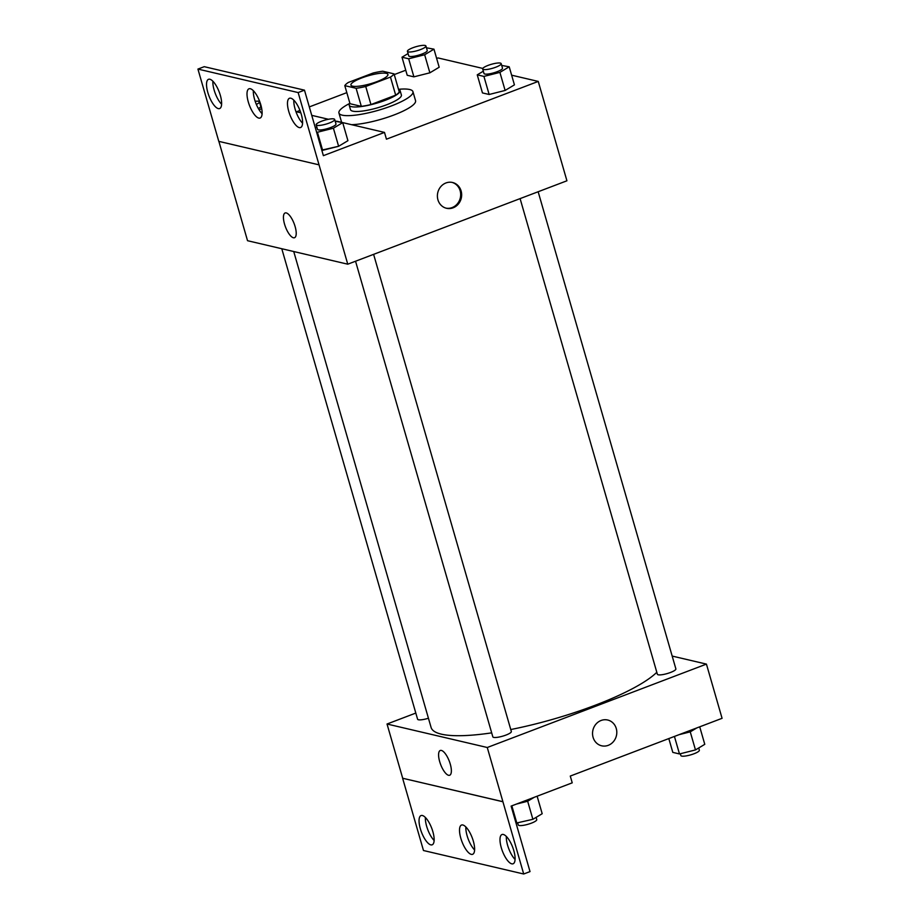 <?xml version="1.0" encoding="UTF-8"?>
<svg xmlns="http://www.w3.org/2000/svg" width="920" height="920" viewBox="0 0 920 920"><rect width="100%" height="100%" fill="white"/><g stroke="black" fill="none" stroke-linecap="round" stroke-linejoin="round"><path stroke-width="1.38" d="M377.131 81.558A19.262 4.151 163.9 0 1 350.922 85.1A19.262 4.151 163.9 0 1 368.276 75.773A19.262 4.151 163.9 0 1 387.929 74.416A19.262 4.151 163.9 0 1 377.131 81.558M394.047 73.864L382.731 71.219A25.863 5.577 163.9 0 0 373.117 73.025L348.381 82.432A25.863 5.577 163.9 0 0 344.804 85.652L356.109 88.297A25.863 5.577 163.9 0 0 365.734 86.491L390.459 77.084A25.863 5.577 163.9 0 0 394.047 73.864L399.257 91.931A25.863 5.577 163.9 0 1 395.68 95.151L390.459 77.084M344.804 85.652L350.014 103.718L361.33 106.363L356.109 88.297M395.68 95.151L370.944 104.558L365.734 86.491M370.944 104.558A25.863 5.577 163.9 0 1 361.33 106.363M349.876 103.212A26.485 5.704 -16.1 0 0 349.197 105.167A26.485 5.704 -16.1 0 0 351.463 106.651A26.485 5.704 -16.1 0 0 380.834 101.879A26.485 5.704 -16.1 0 0 400.073 90.482A26.485 5.704 -16.1 0 0 398.463 89.182M400.073 90.482L401.384 95.001A26.485 5.704 163.9 0 1 386.538 104.823A26.485 5.704 163.9 0 1 352.762 111.159A26.485 5.704 163.9 0 1 350.497 109.687L349.197 105.167M398.751 89.286A38.514 8.303 163.9 0 1 412.942 91.666A38.514 8.303 163.9 0 1 391.356 105.949A38.514 8.303 163.9 0 1 338.94 113.022A38.514 8.303 163.9 0 1 349.692 103.454M412.942 91.666L415.553 100.694A38.514 8.303 163.9 0 1 393.967 114.988A38.514 8.303 163.9 0 1 351.555 124.683M341.665 122.371A38.514 8.303 163.9 0 1 341.55 122.061L338.94 113.022M218.868 141.381L247.537 240.706L347.76 264.189L298.149 92.575L304.474 90.16L323.38 155.664L384.491 132.411L386.446 139.184L538.246 81.42L511.635 75.187M482.793 68.425L438.023 57.937L436.643 58.454M405.754 70.219L394.254 74.589M346.817 92.644L309.304 106.915M299.966 110.469L296.493 111.791M483.322 71.196L477.25 74.842L482.459 92.92L489.141 94.484L505.126 90.448L514.429 84.859L509.208 66.792L501.699 65.435M408.066 53.567L401.994 57.212L407.215 75.279L413.897 76.843L429.87 72.818L439.185 67.229L433.964 49.162L426.454 47.805M437.931 199.801A13.236 12.063 -76.8 0 1 440.737 186.702A13.236 12.063 -76.8 0 1 452.548 182.493A13.236 12.063 -76.8 0 1 461.276 198.145A13.236 12.063 -76.8 0 1 446.499 208.276A13.236 12.063 -76.8 0 1 437.931 199.801M347.76 264.189L566.927 180.791L538.246 81.42M285.119 212.968A13.236 4.635 -110.8 0 0 284.981 225.549A13.236 4.635 -110.8 0 0 293.411 237.762A13.236 4.635 69.2 0 1 284.981 225.549A13.236 4.635 69.2 0 1 285.119 212.968A13.236 4.635 69.2 0 1 294.158 223.698A13.236 4.635 69.2 0 1 294.538 237.716A13.236 4.635 69.2 0 1 293.411 237.762A13.236 4.635 -110.8 0 0 294.538 237.716M304.474 90.16L204.251 66.677L197.927 69.081L218.787 141.358L319.01 164.841M446.016 208.15A13.236 12.063 103.2 0 0 460.299 197.915A13.236 12.063 103.2 0 0 452.053 182.39M384.491 132.411L336.823 121.233A48.611 10.476 163.9 0 1 336.766 121.233M298.149 92.575L197.927 69.081M288.765 111.423A15.651 5.474 -110.8 0 0 300.598 127.523A15.651 5.474 -110.8 0 0 300.161 110.952A15.651 5.474 -110.8 0 0 289.466 98.267A15.651 5.474 -110.8 0 0 288.765 111.423M207.816 92.46A15.651 5.474 -110.8 0 0 219.65 108.548A15.651 5.474 -110.8 0 0 219.202 91.977A15.651 5.474 -110.8 0 0 208.518 79.304A15.651 5.474 -110.8 0 0 207.816 92.46M248.296 101.948A15.651 5.474 -110.8 0 0 260.118 118.036A15.651 5.474 -110.8 0 0 259.681 101.465A15.651 5.474 -110.8 0 0 248.998 88.791A15.651 5.474 -110.8 0 0 248.296 101.948M328.44 119.266L311.742 115.356M300.817 112.803L295.941 111.653M316.56 132.043L317.423 132.25L322.644 150.316L321.781 150.109L338.617 146.28L347.933 140.691L342.711 122.624L335.202 121.267M335.811 121.118A48.611 10.476 163.9 0 1 335.122 121.014M293.813 100.188A15.651 5.474 -110.8 0 0 295.09 109.02A15.651 5.474 -110.8 0 0 302.577 123.199M212.865 81.224A15.651 5.474 -110.8 0 0 214.141 90.056A15.651 5.474 -110.8 0 0 221.617 104.236M253.345 90.701A15.651 5.474 -110.8 0 0 254.621 99.544A15.651 5.474 -110.8 0 0 262.096 113.712M656.811 672.29A120.359 25.932 163.9 0 1 594.918 705.352A120.359 25.932 163.9 0 1 510.761 729.537M491.682 732.86A120.359 25.932 163.9 0 1 431.089 727.444L293.733 251.528M520.099 198.617L657.374 674.245A9.625 2.07 -16.1 0 0 670.484 672.474A9.625 2.07 -16.1 0 0 675.878 668.897L538.154 191.739M428.433 718.232A9.625 2.07 163.9 0 1 417.588 719.221L281.784 248.733M373.612 254.357L511.336 731.515A9.625 2.07 163.9 0 1 505.942 735.08A9.625 2.07 163.9 0 1 492.832 736.851L355.546 261.222M415.805 713.069L387.032 724.017L487.266 747.5L706.433 664.102L672.175 656.075M440.266 750.49A13.236 4.635 -110.8 0 0 440.128 763.071A13.236 4.635 -110.8 0 0 448.558 775.284A13.236 4.635 69.2 0 1 440.128 763.059A13.236 4.635 69.2 0 1 440.266 750.49A13.236 4.635 69.2 0 1 449.305 761.208A13.236 4.635 69.2 0 1 449.684 775.238A13.236 4.635 69.2 0 1 448.558 775.284A13.236 4.635 -110.8 0 0 449.684 775.238M706.433 664.102L722.073 718.313L570.273 776.066L572.228 782.839L511.117 806.104L530.023 871.596L523.698 874L423.476 850.517L402.615 778.239L502.906 801.699L487.266 747.5M402.684 778.216L387.032 724.017M593.078 737.311A13.236 12.063 -76.8 0 1 595.884 724.212A13.236 12.063 -76.8 0 1 607.694 720.015A13.236 12.063 -76.8 0 1 616.423 735.655A13.236 12.063 -76.8 0 1 601.645 745.798A13.236 12.063 -76.8 0 1 593.078 737.311M523.698 874L502.906 801.699M601.645 745.798A13.236 12.063 103.2 0 0 616.423 735.655A13.236 12.063 103.2 0 0 607.683 720.015M460.805 838.2A15.651 5.474 -110.8 0 0 472.638 854.3A15.651 5.474 -110.8 0 0 472.19 837.729A15.651 5.474 -110.8 0 0 461.506 825.044A15.651 5.474 -110.8 0 0 460.805 838.2M432.86 831.657A15.651 5.474 -110.8 0 0 421.026 815.568A15.651 5.474 -110.8 0 0 421.475 832.14A15.651 5.474 -110.8 0 0 432.159 844.813A15.651 5.474 -110.8 0 0 432.86 831.657M513.808 850.62A15.651 5.474 -110.8 0 0 501.975 834.532A15.651 5.474 -110.8 0 0 502.423 851.103A15.651 5.474 -110.8 0 0 513.107 863.776A15.651 5.474 -110.8 0 0 513.808 850.62M402.615 778.239L502.837 801.734M465.853 826.965A15.651 5.474 -110.8 0 0 467.13 835.797A15.651 5.474 -110.8 0 0 474.605 849.976M425.373 817.477A15.651 5.474 -110.8 0 0 434.136 840.489M506.333 836.452A15.651 5.474 -110.8 0 0 515.085 859.464M668.817 738.576L672.807 752.387L679.489 753.952L695.474 749.926L704.777 744.326L699.717 726.811M679.489 753.952L674.429 736.437M679.052 734.678L690.253 731.86L696.773 727.938M695.474 749.926L690.253 731.86M698.706 747.983L699.349 750.202A9.625 2.07 163.9 0 1 693.956 753.779A9.625 2.07 163.9 0 1 680.846 755.55L680.328 753.744M516.039 823.135L532.887 819.306L542.191 813.717L537.13 796.202M516.902 823.342L511.842 805.828M516.465 804.068L527.666 801.239L534.186 797.318M532.887 819.306L527.666 801.239M536.118 817.362L536.762 819.593A9.625 2.07 163.9 0 1 531.357 823.17A9.625 2.07 163.9 0 1 518.259 824.929L517.741 823.124M477.25 74.842L483.92 76.406L499.905 72.381L509.208 66.792M501.181 63.629L502.481 68.149A9.625 2.07 163.9 0 1 497.087 71.725A9.625 2.07 163.9 0 1 483.977 73.485L482.678 68.977A9.625 2.07 163.9 0 1 491.349 64.308A9.625 2.07 163.9 0 1 501.181 63.629A9.625 2.07 163.9 0 1 495.776 67.206A9.625 2.07 163.9 0 1 482.678 68.977M482.459 92.92L489.141 94.484L483.92 76.406M489.141 94.484L505.126 90.448L499.905 72.381M505.126 90.448L514.429 84.859M401.994 57.212L408.675 58.776L424.66 54.751L433.964 49.162M425.925 46L427.236 50.519A9.625 2.07 163.9 0 1 421.831 54.096A9.625 2.07 163.9 0 1 408.733 55.855L407.422 51.336A9.625 2.07 163.9 0 1 416.104 46.678A9.625 2.07 163.9 0 1 425.925 46A9.625 2.07 163.9 0 1 420.532 49.576A9.625 2.07 163.9 0 1 407.422 51.336M407.215 75.279L413.897 76.843L408.675 58.776M413.897 76.843L429.87 72.818L424.66 54.751M429.87 72.818L439.185 67.229M316.813 127.029L315.365 127.903M317.423 132.25L333.408 128.213L342.711 122.624M334.673 119.462L335.984 123.981A9.625 2.07 163.9 0 1 330.591 127.558A9.625 2.07 163.9 0 1 317.48 129.329L316.181 124.809A9.625 2.07 163.9 0 1 324.852 120.14A9.625 2.07 163.9 0 1 334.673 119.462A9.625 2.07 163.9 0 1 329.279 123.038A9.625 2.07 163.9 0 1 316.181 124.809M322.644 150.316L338.617 146.28L333.408 128.213M338.617 146.28L347.933 140.691M259.198 109.963L261.683 108.468M255.173 101.315A9.625 2.07 163.9 0 1 259.428 101.832L260.739 106.352A9.625 2.07 163.9 0 1 258.37 108.571M259.428 101.832A9.625 2.07 163.9 0 1 256.346 104.42"/></g></svg>

